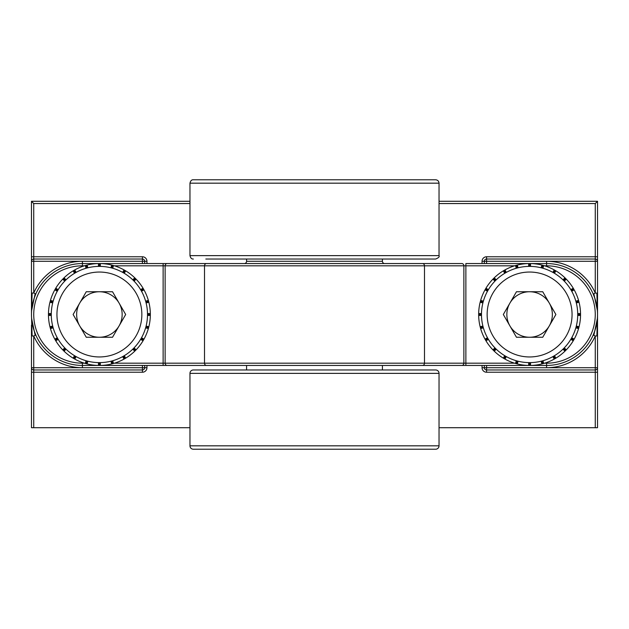 <?xml version="1.0" encoding="UTF-8"?>
<svg xmlns="http://www.w3.org/2000/svg" width="629" height="629" viewBox="0 0 629 629"><rect width="100%" height="100%" fill="white"/><g stroke="black" fill="none" stroke-linecap="round" stroke-linejoin="round"><path stroke-width="0.94" d="M384.689 263.551A2.264 2.264 0 0 1 382.424 261.287L382.424 259.03M244.311 263.551A2.264 2.264 0 0 0 246.576 261.287L246.576 259.03M382.424 369.97L382.424 365.449L246.576 365.449L246.576 369.97M142.421 365.449L142.421 369.97A2.264 2.264 0 0 0 144.686 367.713L144.686 365.449M482.05 263.551L482.05 261.287A4.529 4.529 0 0 1 486.579 256.766L486.579 259.03A2.264 2.264 0 0 0 484.314 261.287L484.314 263.551M482.05 261.287L484.314 261.287A2.264 2.264 0 0 1 486.579 259.03L595.262 259.03L595.262 261.287L546.585 261.287A53.213 53.213 0 0 1 595.262 293.02L593.855 293.782L597.377 310.467M597.526 335.98L595.262 335.98L595.262 367.713L597.526 367.713L597.526 314.5C597.55 321.505 596.103 328.362 593.194 335.068L595.262 335.98A53.213 53.213 0 0 1 546.585 367.713L595.262 367.713L595.262 369.97L486.579 369.97A2.264 2.264 0 0 1 484.314 367.713L484.314 365.449L484.314 367.713L482.05 367.713A4.529 4.529 0 0 0 486.579 372.234L595.262 372.234L595.262 427.712L597.526 427.712L597.526 367.713A2.264 2.264 0 0 1 595.262 369.97L595.262 372.234L597.526 372.234M114.415 363.185L163.131 363.185L163.131 365.449L206.501 365.449A2.264 1.997 -90 0 1 204.504 363.185L204.504 265.815L165.136 265.815L165.136 363.185L424.496 363.185L424.496 265.815L204.504 265.815A2.264 1.997 -90 0 1 206.501 263.551L461.867 263.551A2.264 1.997 90 0 1 463.864 265.815L424.496 265.815A2.264 1.997 -90 0 0 422.499 263.551L461.867 263.551M208.907 365.449L82.415 365.449A50.949 50.949 0 0 1 31.474 314.5A50.949 50.949 0 0 1 82.415 263.551L163.131 263.551L163.131 265.815L114.415 265.815M420.093 365.449L465.869 365.449L465.869 363.185L514.585 363.185M514.585 265.815L465.869 265.815L465.869 263.551L546.585 263.551A50.949 50.949 0 0 1 597.526 314.5A50.949 50.949 0 0 1 546.585 365.449L206.501 365.449M416.327 263.551L359.788 263.551M269.212 263.551L212.673 263.551M167.133 365.449A2.264 1.997 90 0 1 165.136 363.185L163.131 363.185L163.131 265.815L165.136 265.815A2.264 1.997 -90 0 1 167.133 263.551L163.131 263.551M167.133 263.551L206.501 263.551M439.034 201.288L597.526 201.288L597.526 256.766L595.262 256.766L595.262 203.552L439.034 203.552M593.855 293.782L593.194 293.932C596.103 300.638 597.55 307.495 597.526 314.5L597.526 256.766M31.474 293.02L31.474 314.5C31.45 307.495 32.897 300.638 35.806 293.932L33.738 293.02L31.474 293.02L31.474 201.288L189.966 201.288M33.738 427.712L31.474 427.712L31.474 372.234L33.738 372.234L33.738 427.712L189.966 427.712M31.474 303.956L31.481 314.5C31.45 321.505 32.897 328.362 35.806 335.068L33.738 335.98L33.738 372.234L142.421 372.234L142.421 369.97L33.738 369.97A2.264 2.264 0 0 1 31.474 367.713L31.474 372.234M84.38 265.815L82.415 265.815A48.685 48.685 0 0 0 33.738 314.5A48.685 48.685 0 0 0 82.415 363.185L82.415 367.713L31.474 367.713L31.474 325.044M439.034 427.712L595.262 427.712M31.474 256.766L33.738 256.766L33.738 259.03A2.264 2.264 0 0 0 31.474 261.287L33.738 261.287L33.738 293.02A53.213 53.213 0 0 1 82.415 261.287L33.738 261.287L33.738 259.03A2.264 2.264 0 0 0 31.474 261.287A2.264 2.264 0 0 1 33.738 259.03L142.421 259.03A2.264 2.264 0 0 1 144.686 261.287L146.95 261.287A4.529 4.529 0 0 0 142.421 256.766L33.738 256.766L33.738 203.552L31.474 201.288M484.314 365.449L484.314 367.713L486.579 367.713L486.579 372.234M144.686 263.551L144.686 261.287L144.686 263.551M597.526 293.02L596.866 293.153L597.456 311.74M596.866 293.153L595.262 293.02L595.262 261.287L597.526 261.287A2.264 2.264 0 0 0 595.262 259.03L595.262 256.766L486.579 256.766M593.855 335.218L597.377 318.533M596.866 335.847L597.456 317.26M35.145 293.782L31.623 310.467M32.134 293.153L31.544 311.74M146.95 365.449L146.95 367.713L82.415 367.713A53.213 53.213 0 0 1 33.738 335.98L31.474 335.98M32.134 335.847L31.544 317.26M35.145 335.218L31.623 318.533M597.526 201.288L595.262 203.552M189.966 445.827L439.034 445.827A3.397 3.397 0 0 1 435.638 449.224L193.362 449.224A3.397 3.397 0 0 1 189.966 445.827L189.966 373.367A3.397 3.397 0 0 1 193.362 369.97L435.638 369.97A3.397 3.397 0 0 1 439.034 373.367L189.966 373.367M439.034 445.827L439.034 373.367M205.817 259.03L435.638 259.03C438.586 257.851 439.718 256.718 439.034 255.633L439.034 183.173L189.966 183.173C190.563 180.751 191.696 179.619 193.362 179.776L435.638 179.776C437.69 179.988 438.822 181.121 439.034 183.173M280.597 179.776L205.817 179.776M79.694 303.123A22.754 22.754 0 0 0 99.398 337.254A22.754 22.754 0 0 0 119.101 303.123A22.754 22.754 0 0 0 79.694 303.123M98.462 263.567A50.949 50.949 0 0 0 87.117 265.053L85.308 265.54A50.949 50.949 0 0 0 74.741 269.92L73.113 270.855A50.949 50.949 0 0 0 64.04 277.821L62.719 279.142A50.949 50.949 0 0 0 55.753 288.216L54.817 289.843A50.949 50.949 0 0 0 50.438 300.41L49.95 302.219A50.949 50.949 0 0 0 48.464 313.564L48.464 315.436A50.949 50.949 0 0 0 49.95 326.781L50.438 328.59A50.949 50.949 0 0 0 54.817 339.157L55.281 339.974L57.726 338.559A48.119 48.119 0 0 1 75.338 272.829A48.119 48.119 0 0 1 141.069 290.441A48.119 48.119 0 0 1 123.457 356.171A48.119 48.119 0 0 1 57.726 338.559A48.119 48.119 0 0 1 75.338 272.829A48.119 48.119 0 0 1 141.069 290.441L143.514 289.026L143.042 288.216A50.949 50.949 0 0 0 136.076 279.142L134.755 277.821A50.949 50.949 0 0 0 125.682 270.855L124.055 269.92A50.949 50.949 0 0 0 113.487 265.54L111.679 265.053A50.949 50.949 0 0 0 100.333 263.567L98.462 263.567L98.462 266.397M112.536 337.254L86.259 337.254L73.121 314.5L86.259 291.746L112.536 291.746L125.674 314.5L112.536 337.254M509.899 325.877A22.754 22.754 0 0 0 549.306 325.877A22.754 22.754 0 0 0 529.602 291.746A22.754 22.754 0 0 0 509.899 325.877M528.667 263.567A50.949 50.949 0 0 0 517.321 265.053L515.513 265.54A50.949 50.949 0 0 0 504.945 269.92L503.318 270.855A50.949 50.949 0 0 0 494.245 277.821L492.924 279.142A50.949 50.949 0 0 0 485.958 288.216L485.022 289.843A50.949 50.949 0 0 0 480.642 300.41L480.155 302.219A50.949 50.949 0 0 0 478.669 313.564L478.669 315.436A50.949 50.949 0 0 0 480.155 326.781L480.642 328.59A50.949 50.949 0 0 0 485.022 339.157L485.958 340.784A50.949 50.949 0 0 0 492.924 349.858L494.245 351.179A50.949 50.949 0 0 0 503.318 358.145L504.945 359.08A50.949 50.949 0 0 0 515.513 363.46L517.321 363.947A50.949 50.949 0 0 0 528.667 365.433L529.602 365.449L529.602 362.618A48.119 48.119 0 0 1 481.484 314.5A48.119 48.119 0 0 1 529.602 266.382A48.119 48.119 0 0 1 577.721 314.5A48.119 48.119 0 0 1 529.602 362.618A48.119 48.119 0 0 1 481.484 314.5A48.119 48.119 0 0 1 529.602 266.382L529.602 263.551L528.667 263.567L528.667 266.397M555.879 314.5L542.741 337.254L516.464 337.254L503.326 314.5L516.464 291.746L542.741 291.746L555.879 314.5M55.281 339.974L55.753 340.784A50.949 50.949 0 0 0 62.719 349.858L64.04 351.179A50.949 50.949 0 0 0 73.113 358.145L74.741 359.08A50.949 50.949 0 0 0 85.308 363.46L87.117 363.947A50.949 50.949 0 0 0 98.462 365.433L100.333 365.433A50.949 50.949 0 0 0 111.679 363.947L113.487 363.46A50.949 50.949 0 0 0 124.055 359.08L125.682 358.145A50.949 50.949 0 0 0 134.755 351.179L136.076 349.858A50.949 50.949 0 0 0 143.042 340.784L143.978 339.157A50.949 50.949 0 0 0 148.358 328.59L148.845 326.781A50.949 50.949 0 0 0 150.331 315.436L150.331 313.564A50.949 50.949 0 0 0 148.845 302.219L148.358 300.41A50.949 50.949 0 0 0 143.978 289.843L143.514 289.026M87.117 265.053L87.856 267.789M85.308 265.54L86.039 268.276M74.741 269.92L76.156 272.373M73.113 270.855L74.537 273.308M64.04 277.821L66.045 279.819M62.719 279.142L64.716 281.147M55.753 288.216L58.206 289.639M54.817 289.843L57.27 291.258M50.438 300.41L53.174 301.142M49.95 302.219L52.687 302.958M48.464 313.564L51.295 313.564M48.464 315.436L51.295 315.436M49.95 326.781L52.687 326.042M50.438 328.59L53.174 327.858M54.817 339.157L57.27 337.742M55.753 340.784L58.206 339.361M62.719 349.858L64.716 347.853M64.04 351.179L66.045 349.181M73.113 358.145L74.537 355.692M74.741 359.08L76.156 356.627M85.308 363.46L86.039 360.724M87.117 363.947L87.856 361.211M98.462 365.433L98.462 362.603M100.333 365.433L100.333 362.603M111.679 363.947L110.94 361.211M113.487 363.46L112.756 360.724M124.055 359.08L122.639 356.627M125.682 358.145L124.267 355.692M134.755 351.179L132.75 349.181M136.076 349.858L134.079 347.853M143.042 340.784L140.589 339.361M143.978 339.157L141.525 337.742M148.358 328.59L145.621 327.858M148.845 326.781L146.109 326.042M150.331 315.436L147.5 315.436M150.331 313.564L147.5 313.564M148.845 302.219L146.109 302.958M148.358 300.41L145.621 301.142M143.978 289.843L141.525 291.258M143.042 288.216L140.589 289.639M136.076 279.142L134.079 281.147M134.755 277.821L132.75 279.819M125.682 270.855L124.267 273.308M110.94 267.789L111.679 265.053M100.333 263.567L100.333 266.397M124.055 269.92L122.639 272.373M113.487 265.54L112.756 268.276M99.398 263.551L99.398 266.382M112.583 265.289L111.852 268.025M124.872 270.384L123.457 272.829M135.424 278.474L133.419 280.479M148.609 301.315L145.873 302.046M150.347 314.5L147.516 314.5M148.609 327.685L145.873 326.954M143.514 339.974L141.069 338.559M135.424 350.526L133.419 348.521M124.872 358.616L123.457 356.171M112.583 363.711L111.852 360.975M99.398 365.449L99.398 362.618M86.212 363.711L86.944 360.975M73.923 358.616L75.338 356.171M63.372 350.526L65.377 348.521M50.186 327.685L52.922 326.954M48.449 314.5L51.279 314.5M50.186 301.315L52.922 302.046M55.281 289.026L57.726 290.441M63.372 278.474L65.377 280.479M73.923 270.384L75.338 272.829M86.212 265.289L86.944 268.025M529.602 365.449L530.538 365.433A50.949 50.949 0 0 0 541.884 363.947L543.692 363.46A50.949 50.949 0 0 0 554.259 359.08L555.887 358.145A50.949 50.949 0 0 0 564.96 351.179L566.281 349.858A50.949 50.949 0 0 0 573.247 340.784L574.183 339.157A50.949 50.949 0 0 0 578.562 328.59L579.05 326.781A50.949 50.949 0 0 0 580.536 315.436L580.536 313.564A50.949 50.949 0 0 0 579.05 302.219L578.562 300.41A50.949 50.949 0 0 0 574.183 289.843L573.247 288.216A50.949 50.949 0 0 0 566.281 279.142L564.96 277.821A50.949 50.949 0 0 0 555.887 270.855L554.259 269.92A50.949 50.949 0 0 0 543.692 265.54L541.884 265.053A50.949 50.949 0 0 0 530.538 263.567L529.602 263.551M517.321 265.053L518.06 267.789M515.513 265.54L516.244 268.276M504.945 269.92L506.361 272.373M503.318 270.855L504.733 273.308M494.245 277.821L496.25 279.819M492.924 279.142L494.921 281.147M485.958 288.216L488.411 289.639M485.022 289.843L487.475 291.258M480.642 300.41L483.379 301.142M480.155 302.219L482.891 302.958M478.669 313.564L481.5 313.564M478.669 315.436L481.5 315.436M480.155 326.781L482.891 326.042M480.642 328.59L483.379 327.858M485.022 339.157L487.475 337.742M485.958 340.784L488.411 339.361M492.924 349.858L494.921 347.853M494.245 351.179L496.25 349.181M503.318 358.145L504.733 355.692M504.945 359.08L506.361 356.627M515.513 363.46L516.244 360.724M517.321 363.947L518.06 361.211M528.667 365.433L528.667 362.603M530.538 365.433L530.538 362.603M541.884 363.947L541.144 361.211M543.692 363.46L542.961 360.724M554.259 359.08L552.844 356.627M555.887 358.145L554.464 355.692M564.96 351.179L562.955 349.181M566.281 349.858L564.284 347.853M573.247 340.784L570.794 339.361M574.183 339.157L571.73 337.742M578.562 328.59L575.826 327.858M579.05 326.781L576.313 326.042M580.536 315.436L577.705 315.436M580.536 313.564L577.705 313.564M579.05 302.219L576.313 302.958M578.562 300.41L575.826 301.142M574.183 289.843L571.73 291.258M573.247 288.216L570.794 289.639M566.281 279.142L564.284 281.147M564.96 277.821L562.955 279.819M555.887 270.855L554.464 273.308M541.144 267.789L541.884 265.053M530.538 263.567L530.538 266.397M554.259 269.92L552.844 272.373M543.692 265.54L542.961 268.276M542.788 265.289L542.056 268.025M555.077 270.384L553.662 272.829M565.628 278.474L563.623 280.479M573.719 289.026L571.274 290.441M578.814 301.315L576.078 302.046M580.551 314.5L577.721 314.5M578.814 327.685L576.078 326.954M573.719 339.974L571.274 338.559M565.628 350.526L563.623 348.521M555.077 358.616L553.662 356.171M542.788 363.711L542.056 360.975M516.417 363.711L517.148 360.975M504.128 358.616L505.543 356.171M493.576 350.526L495.581 348.521M485.486 339.974L487.931 338.559M480.391 327.685L483.127 326.954M478.653 314.5L481.484 314.5M480.391 301.315L483.127 302.046M485.486 289.026L487.931 290.441M493.576 278.474L495.581 280.479M504.128 270.384L505.543 272.829M516.417 265.289L517.148 268.025M246.576 261.287L382.424 261.287M82.415 363.185L84.38 363.185M189.966 203.552L33.738 203.552M146.95 261.287L146.95 263.551M482.05 367.713L482.05 365.449M142.421 372.234A4.529 4.529 0 0 0 146.95 367.713M82.415 365.449A50.949 50.949 0 0 1 31.474 314.5A50.949 50.949 0 0 1 82.415 263.551L82.415 261.287L144.686 261.287M486.579 259.03L486.579 261.287L546.585 261.287L546.585 263.551A50.949 50.949 0 0 1 597.526 314.5A50.949 50.949 0 0 1 546.585 365.449L546.585 363.185A48.685 48.685 0 0 0 595.262 314.5A48.685 48.685 0 0 0 546.585 265.815L544.62 265.815M465.869 265.815L465.869 363.185L463.864 363.185L463.864 265.815L465.869 265.815M544.62 363.185L546.585 363.185M422.499 365.449A2.264 1.997 -90 0 0 424.496 363.185L463.864 363.185A2.264 1.997 -90 0 1 461.867 365.449M142.421 263.551L142.421 256.766M486.579 263.551L486.579 261.287L484.314 261.287M597.526 261.287A2.264 2.264 0 0 0 595.262 259.03M486.579 365.449L486.579 367.713L546.585 367.713L546.585 365.449M546.585 263.551L546.585 265.815M82.415 265.815L82.415 263.551M193.362 259.03C191.696 259.187 190.563 258.055 189.966 255.633L439.034 255.633M62.633 335.729A42.458 42.458 0 0 0 120.626 351.265A42.458 42.458 0 0 0 136.163 293.271A42.458 42.458 0 0 0 78.169 277.735A42.458 42.458 0 0 0 62.633 335.729M529.602 356.957A42.458 42.458 0 0 0 572.06 314.5A42.458 42.458 0 0 0 529.602 272.043A42.458 42.458 0 0 0 487.145 314.5A42.458 42.458 0 0 0 529.602 356.957M597.526 325.044L597.526 303.956M595.891 301.684L595.27 299.498M593.194 293.932L595.105 298.972M595.891 327.316L595.27 329.502M595.105 330.028L593.194 335.068M33.109 301.684L33.73 299.498M33.895 298.972L35.806 293.932M33.109 327.316L33.73 329.502M35.806 335.068L33.895 330.028M189.966 255.633L189.966 183.173"/></g></svg>
